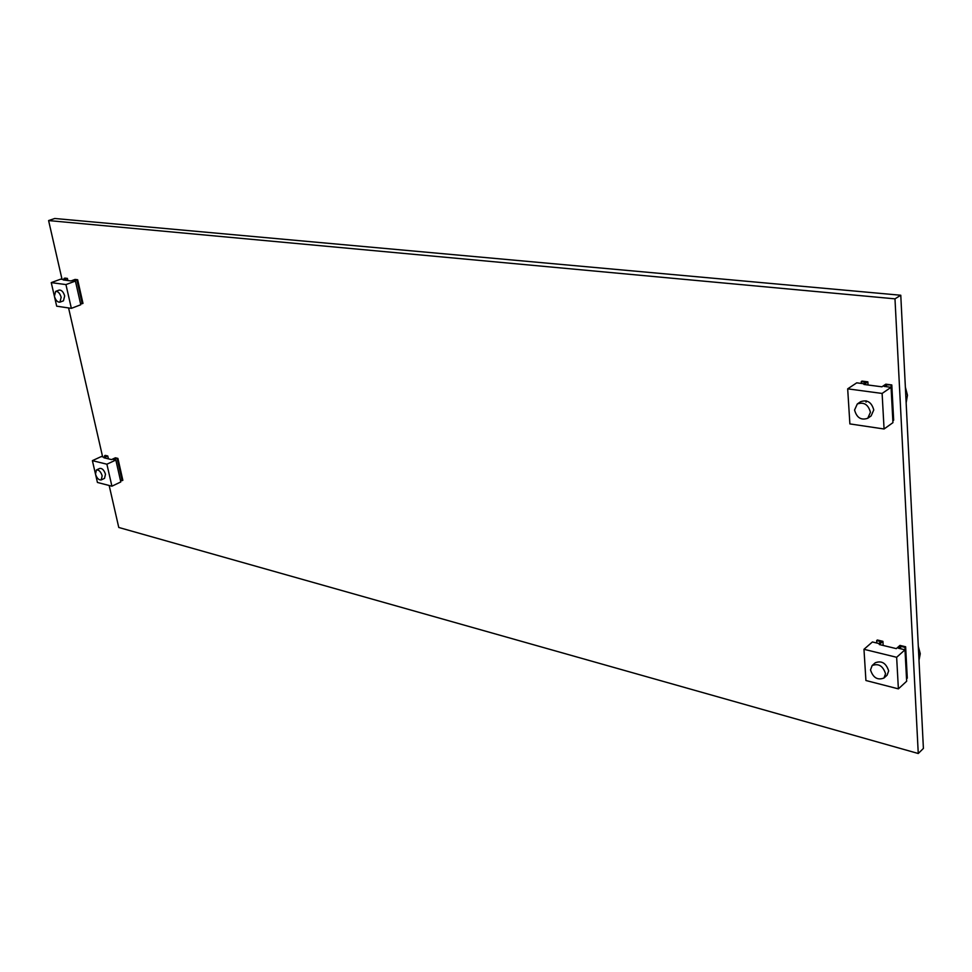<?xml version="1.0" encoding="UTF-8"?>
<svg xmlns="http://www.w3.org/2000/svg" width="972" height="972" viewBox="0 0 972 972"><rect width="100%" height="100%" fill="white"/><g stroke="black" fill="none" stroke-linecap="round" stroke-linejoin="round"><path stroke-width="1.46" d="M62.026 279.316L48.6 220.571L894.981 298.841L918.261 753.507L118.766 527.468L109.168 485.49M102.631 456.864L68.575 307.942M48.6 220.571L54.748 218.493L900.777 295.245L923.4 748.428L918.261 753.507M894.981 298.841L900.777 295.245M61.163 297.262L59.948 302.158C57.555 302.365 55.708 300.409 54.396 296.302L55.611 291.393C58.004 291.187 59.851 293.155 61.163 297.262M59.948 302.158L63.447 300.834L64.674 295.938C63.362 291.831 61.515 289.887 59.134 290.081L55.611 291.393M64.857 278.089L67.384 278.417L63.277 279.936L70.98 280.944L75.087 279.414L77.651 279.754L72.463 280.677L75.427 281.066L65.938 284.577L51.249 282.621L60.714 279.146L63.63 279.523L66.06 278.624L64.857 278.089M67.87 280.531L67.384 278.417M76.897 280.033L82.231 303.689L82.984 303.398L77.651 279.754M75.184 281.03L74.893 279.778M82.231 303.689L80.482 303.434M65.938 284.577L71.357 308.355L80.785 304.746L75.427 281.066M71.357 308.355L56.692 306.18L54.517 296.8M54.286 295.804L51.249 282.621M64.298 279.28L64.091 278.369M101.222 479.925L104.526 478.358L105.486 474.239C104.089 470.071 102.181 468.14 99.751 468.419L96.435 469.95C98.865 469.683 100.772 471.627 102.169 475.794L101.222 479.925C98.792 480.204 96.884 478.26 95.487 474.105L96.435 469.95M105.268 455.382L107.771 455.99L103.907 457.763L111.501 459.598L115.376 457.8L117.916 458.407L115.218 458.274L112.922 459.331L115.85 460.035L106.896 464.203L92.389 460.655L101.319 456.548L104.211 457.241L106.507 456.184L104.563 455.722L105.268 455.382M108.427 458.857L107.771 455.99M117.199 458.748L122.132 480.63L122.849 480.29L117.916 458.407M115.607 459.987L115.218 458.274M122.132 480.63L120.406 480.192M106.896 464.203L111.914 486.194L120.807 481.954L115.85 460.035M111.914 486.194L97.431 482.452L95.608 474.567M95.39 473.643L92.389 460.655M104.842 456.949L104.563 455.722M883.973 678.019L887.072 675.212L888.663 670.911C886.1 663.074 881.628 660.365 875.25 662.783L872.127 665.553C878.506 663.147 882.977 665.856 885.553 673.718L883.973 678.019C877.582 680.473 873.087 677.763 870.511 669.915L872.127 665.553M877.339 640.001L882.928 641.338L879.283 644.521L896.33 648.628L899.951 645.408L905.637 646.769L904.968 647.364L900.546 646.307L898.395 648.215L904.993 649.806L896.646 657.291L863.974 649.296L872.406 641.97L878.858 643.513L881.009 641.629L876.671 640.597L877.339 640.001M883.159 645.457L882.928 641.338M904.968 647.364L906.633 678.735L907.289 678.128L905.637 646.769M900.679 648.761L900.546 646.307M896.646 657.291L898.383 688.869L906.657 681.238L904.993 649.806M898.383 688.869L865.918 680.509L863.974 649.296M876.817 643.027L876.671 640.597M867.765 418.264L871.094 415.943L873.767 409.965C871.629 402.226 867.255 399.468 860.645 401.691L857.292 403.975C863.901 401.752 868.288 404.522 870.426 412.274L867.765 418.264C861.143 420.536 856.745 417.79 854.57 410.026L857.292 403.975M866.076 400.816L866.04 402.177M861.994 381.097L867.862 381.85L863.962 384.462L881.932 386.807L885.808 384.171L891.798 384.948L886.415 384.827L884.119 386.394L891.069 387.306L882.114 393.441L847.681 388.849L856.733 382.834L863.525 383.709L865.833 382.166L861.265 381.571L861.994 381.097M868.045 384.997L867.862 381.85M891.081 385.434L892.952 420.706L893.669 420.208L891.798 384.948M886.525 386.71L886.415 384.827M882.114 393.441L884.07 428.992L892.94 422.65L891.069 387.306M884.07 428.992L849.88 423.913L847.681 388.849M861.374 383.43L861.265 381.571M918.309 646.344L920.265 653.731L919.002 660.328M905.369 387.135L907.459 395.227L906.147 402.845"/></g></svg>
